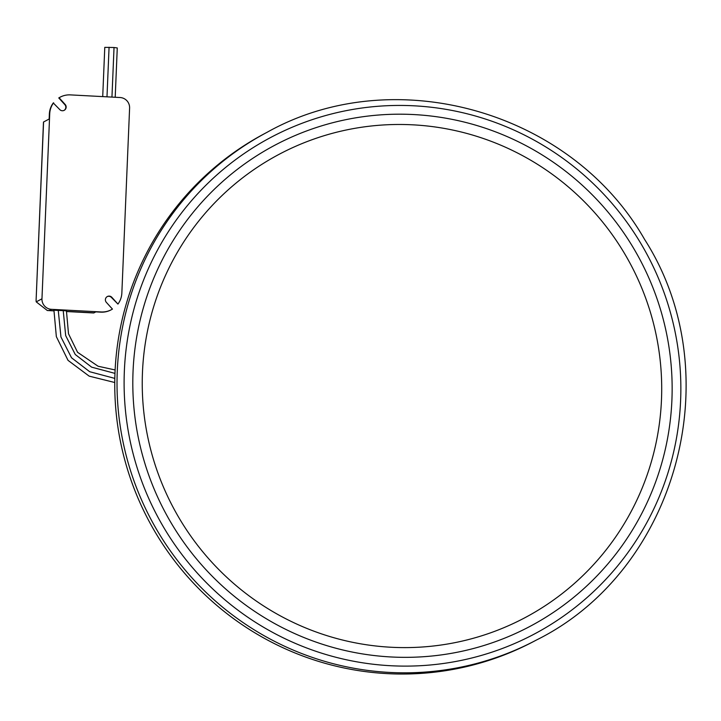 <?xml version="1.0" encoding="UTF-8"?>
<svg xmlns="http://www.w3.org/2000/svg" width="721" height="721" viewBox="0 0 721 721"><rect width="100%" height="100%" fill="white"/><g stroke="black" fill="none" stroke-linecap="round" stroke-linejoin="round"><path stroke-width="1.08" d="M266.932 132.376L264.661 133.574A287.373 283.804 62.1 0 0 115.009 372.387A287.373 283.804 62.1 0 0 248.177 628.667A287.373 283.804 62.1 0 0 534.027 641.293L536.298 640.095C677.515 570.203 730.589 373.586 644.556 239.363C571.275 111.052 394.288 60.843 266.932 132.376A287.373 283.804 62.1 0 0 117.271 371.189A287.373 283.804 62.1 0 0 250.448 627.459A287.373 283.804 62.1 0 0 536.298 640.095M133.043 371.513A272.322 268.933 62.1 0 0 527.357 627.766A272.322 268.933 62.1 0 0 547.05 158.034A272.322 268.933 62.1 0 0 133.043 371.513M142.47 372.306A262.282 259.019 62.1 0 0 264.012 606.199A262.282 259.019 62.1 0 0 524.897 617.735A262.282 259.019 62.1 0 0 630.785 264.652A262.282 259.019 62.1 0 0 279.054 154.348A262.282 259.019 62.1 0 0 142.47 372.306A262.282 259.019 62.1 0 0 264.012 606.199A262.282 259.019 62.1 0 0 524.897 617.735A262.282 259.019 62.1 0 0 630.785 264.652A262.282 259.019 62.1 0 0 279.054 154.348A262.282 259.019 62.1 0 0 142.47 372.306M114.765 382.509L89.161 376.137L68.026 360.356L56.346 336.635L53.94 310.219L66.431 310.796L68.504 333.76L77.562 352.29L98.101 366.241L115.117 369.945M53.615 102.788A20.08 19.828 62.1 0 0 49.713 113.837L41.962 298.809A10.04 9.914 62.1 0 0 51.479 309.327L101.138 311.959A20.08 19.828 62.1 0 0 112.449 309.093L106.366 302.369A3.767 3.722 -117.9 0 1 107.348 296.529A3.767 3.722 -117.9 0 1 111.863 297.34L117.938 304.073A20.08 19.828 62.1 0 0 121.849 293.014L129.6 108.051A10.04 9.914 62.1 0 0 120.083 97.524L70.415 94.893A20.08 19.828 62.1 0 0 59.104 97.759L65.187 104.491A3.767 3.722 -117.9 0 1 64.205 110.322A3.767 3.722 -117.9 0 1 59.699 109.511L53.273 102.968A20.08 19.828 -117.9 0 0 49.361 114.026L49.154 119.028L43.575 121.984L36.086 300.666L43.476 122.092A10.04 0.802 2.4 0 1 43.575 121.984M117.938 304.073L111.512 297.53A3.767 3.722 -117.9 0 0 107.177 296.628M111.385 309.697L111.043 309.886A20.08 19.828 -117.9 0 1 100.796 312.148L95.83 311.878L93.982 312.86L66.413 311.4M53.922 310.859L47.316 310.508L36.221 301.856A37.645 5.092 93 0 1 36.086 300.666M59.104 97.759L58.762 97.948A20.08 19.828 -117.9 0 1 59.825 97.335L60.167 97.155M47.316 310.508L49.289 310.49L51.479 309.327M58.762 97.948L64.845 104.671A3.767 3.722 -117.9 0 1 64.034 110.412M66.404 311.526L93.568 312.959A37.645 5.092 -87 0 0 93.982 312.86M102.715 96.605L104.779 47.361L114.035 47.505L117.271 47.947L115.207 97.263M124.354 371.054A281.1 277.603 62.1 0 0 531.386 635.58A281.1 277.603 62.1 0 0 551.709 150.689A281.1 277.603 62.1 0 0 124.354 371.054M114.819 378.399L89.71 371.721L71.532 357.778L60.952 336.995L58.23 310.093M114.972 373.388L91.639 367.151L75.263 354.507L65.683 335.616L63.196 310.354M53.922 310.733L49.289 310.49M36.221 301.856L41.962 298.809M114.035 47.505L111.953 97.092M109.069 47.244L106.987 96.83"/></g></svg>
